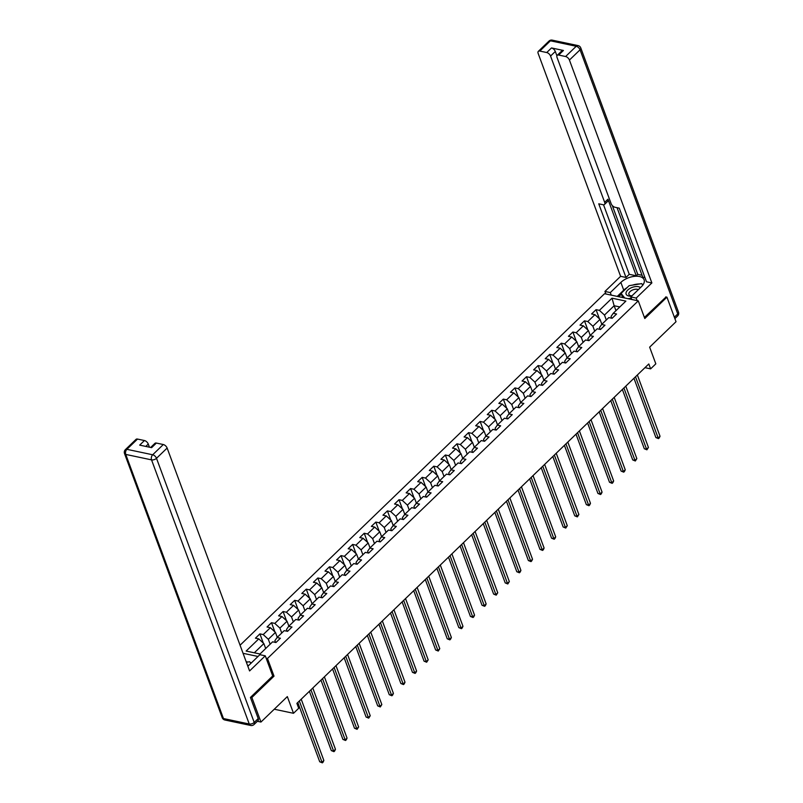 <?xml version="1.0" encoding="UTF-8"?>
<svg xmlns="http://www.w3.org/2000/svg" width="803" height="803" viewBox="0 0 803 803"><rect width="100%" height="100%" fill="white"/><g stroke="black" fill="none" stroke-linecap="round" stroke-linejoin="round"><path stroke-width="1.2" d="M250.636 697.235L251.871 697.496L274.014 676.146L267.479 658.47L638.265 300.854L604.539 293.707L240.067 645.231M251.871 697.496L260.955 722.048L257.382 721.295M638.265 300.854L644.799 318.52L666.942 297.17L665.717 296.909M666.942 297.17L676.026 321.712L649.647 347.157L655.82 363.849L650.621 368.868L648.804 363.96L296.889 703.368L298.706 708.276L293.507 713.295L287.333 696.602L260.955 722.048M267.479 658.47L266.134 658.189M258.034 656.473L243.058 653.301M612.016 298.174L599.389 310.359L596.057 309.657L591.6 313.953L594.933 314.666L587.796 321.541L584.464 320.839L580.007 325.135L583.339 325.837L576.203 332.723L572.88 332.02L568.414 336.316L571.746 337.019L564.609 343.905L561.287 343.202L556.83 347.498L560.153 348.201L553.016 355.087L549.694 354.374L545.237 358.68L548.559 359.383L541.433 366.258L538.1 365.556L533.644 369.862L536.966 370.564L529.839 377.44L526.507 376.737L522.05 381.034L525.383 381.746L518.246 388.622L514.914 387.919L510.457 392.215L513.79 392.918L506.653 399.804L503.33 399.101L498.864 403.397L502.196 404.1L495.06 410.985L491.737 410.283L487.28 414.579L490.603 415.281L483.466 422.167L480.144 421.455L475.687 425.761L479.01 426.463L471.873 433.339L468.55 432.636L464.094 436.942L467.416 437.645L460.29 444.521L456.957 443.818L452.501 448.114L455.823 448.827L448.696 455.702L445.364 455L440.907 459.296L444.24 459.999L437.103 466.884L433.781 466.182L429.314 470.478L432.646 471.18L425.51 478.066L422.187 477.353L417.721 481.659L421.053 482.362L413.916 489.238L410.594 488.535L406.137 492.841L409.46 493.544L402.323 500.42L399.001 499.717L394.544 504.023L397.866 504.726L390.74 511.601L387.407 510.899L382.951 515.195L386.273 515.907L379.146 522.783L375.814 522.08L371.357 526.377L374.69 527.079L367.553 533.965L364.221 533.262L359.764 537.558L363.097 538.261L355.96 545.147L352.637 544.434L348.171 548.74L351.503 549.443L344.367 556.318L341.044 555.616L336.587 559.922L339.91 560.624L332.773 567.5L329.451 566.798L324.994 571.104L328.317 571.806L321.19 578.682L317.858 577.979L313.401 582.275L316.723 582.988L309.597 589.864L306.264 589.161L301.808 593.457L305.14 594.16L298.003 601.045L294.671 600.343L290.214 604.639L293.547 605.342L286.41 612.227L283.088 611.515L278.621 615.821L281.953 616.523L274.817 623.399L271.494 622.696L267.038 627.002L270.36 627.705L263.223 634.581L259.901 633.878L255.444 638.174L258.767 638.887L246.14 651.062L259.991 654.003L272.629 641.818L275.951 642.52L280.408 638.224L277.085 637.512L284.212 630.636L287.544 631.339L292.001 627.043L288.678 626.34L295.805 619.454L299.138 620.157L303.594 615.861L300.262 615.158L307.398 608.272L310.731 608.985L315.188 604.679L311.855 603.976L318.992 597.101L322.314 597.803L326.781 593.497L323.448 592.795L330.585 585.919L333.907 586.622L338.364 582.316L335.042 581.613L342.178 574.737L345.501 575.44L349.957 571.144L346.635 570.431L353.762 563.555L357.094 564.258L361.551 559.962L358.228 559.259L365.355 552.374L368.687 553.076L373.144 548.78L369.812 548.078L376.948 541.192L380.281 541.905L384.737 537.598L381.405 536.896L388.542 530.02L391.864 530.723L396.331 526.417L392.998 525.714L400.135 518.838L403.457 519.541L407.914 515.245L404.592 514.532L411.728 507.657L415.051 508.359L419.507 504.063L416.185 503.361L423.311 496.475L426.644 497.177L431.101 492.881L427.778 492.179L434.905 485.293L438.237 485.996L442.694 481.7L439.371 480.997L446.498 474.111L449.831 474.824L454.287 470.518L450.955 469.815L458.091 462.94L461.414 463.642L465.881 459.336L462.548 458.633L469.685 451.758L473.007 452.46L477.464 448.164L474.141 447.452L481.278 440.576L484.6 441.279L489.057 436.983L485.735 436.28L492.871 429.394L496.194 430.097L500.65 425.801L497.328 425.098L504.455 418.212L507.787 418.915L512.244 414.619L508.921 413.916L516.048 407.031L519.38 407.743L523.837 403.437L520.505 402.735L527.641 395.859L530.974 396.562L535.43 392.255L532.098 391.553L539.235 384.677L542.557 385.38L547.024 381.084L543.691 380.371L550.828 373.495L554.15 374.198L558.607 369.902L555.285 369.199L562.421 362.314L565.744 363.016L570.2 358.72L566.878 358.018L574.004 351.132L577.337 351.834L581.794 347.538L578.471 346.836L585.598 339.96L588.93 340.663L593.387 336.357L590.054 335.654L597.191 328.778L600.524 329.481L604.98 325.175L601.648 324.472L608.784 317.597L612.107 318.299L616.574 314.003L613.241 313.29L625.878 301.115L612.016 298.174L614.144 305.742L604.488 315.057L606.305 319.985M277.085 637.512L274.887 640.674L275.539 642.43M270.149 644.207L268.322 639.278L275.459 632.403L277.276 637.321M263.223 634.581L268.322 639.278M270.36 627.705L275.459 632.403M288.678 626.34L286.48 629.492L287.133 631.258M281.743 633.025L279.916 628.107L287.052 621.221L288.869 626.149M274.817 623.399L279.916 628.107M281.953 616.523L287.052 621.221M300.262 615.158L298.074 618.31L298.726 620.077M293.326 621.843L291.509 616.925L298.646 610.039L300.463 614.968M286.41 612.227L291.509 616.925M293.547 605.342L298.646 610.039M311.855 603.976L309.667 607.128L310.319 608.895M304.919 610.661L303.102 605.743L310.239 598.867L312.056 603.786M298.003 601.045L303.102 605.743M305.14 594.16L310.239 598.867M323.448 592.795L321.26 595.956L321.913 597.713M316.512 599.49L314.696 594.561L321.822 587.686L323.649 592.604M309.597 589.864L314.696 594.561M316.723 582.988L321.822 587.686M335.042 581.613L332.844 584.775L333.496 586.531M328.106 588.308L326.289 583.38L333.416 576.504L335.242 581.422M321.19 578.682L326.289 583.38M328.317 571.806L333.416 576.504M346.635 570.431L344.437 573.593L345.089 575.35M339.699 577.126L337.872 572.198L345.009 565.322L346.826 570.24M332.773 567.5L337.872 572.198M339.91 560.624L345.009 565.322M358.228 559.259L356.03 562.411L356.683 564.178M351.292 565.944L349.466 561.026L356.602 554.14L358.419 559.069M344.367 556.318L349.466 561.026M351.503 549.443L356.602 554.14M369.812 548.078L367.623 551.229L368.276 552.996M362.886 554.763L361.059 549.844L368.196 542.958L370.012 547.887M355.96 545.147L361.059 549.844M363.097 538.261L368.196 542.958M381.405 536.896L379.217 540.048L379.869 541.814M374.469 543.581L372.652 538.662L379.789 531.787L381.606 536.705M367.553 533.965L372.652 538.662M374.69 527.079L379.789 531.787M392.998 525.714L390.81 528.876L391.462 530.632M386.062 532.409L384.246 527.481L391.372 520.605L393.199 525.523M379.146 522.783L384.246 527.481M386.273 515.907L391.372 520.605M404.592 514.532L402.393 517.694L403.046 519.451M397.656 521.227L395.839 516.299L402.965 509.423L404.792 514.342M390.74 511.601L395.839 516.299M397.866 504.726L402.965 509.423M416.185 503.361L413.987 506.512L414.639 508.269M409.249 510.046L407.422 505.127L414.559 498.241L416.386 503.16M402.323 500.42L407.422 505.127M409.46 493.544L414.559 498.241M427.778 492.179L425.58 495.331L426.232 497.097M420.842 498.864L419.015 493.945L426.152 487.06L427.969 491.988M413.916 489.238L419.015 493.945M421.053 482.362L426.152 487.06M439.371 480.997L437.173 484.149L437.826 485.915M432.436 487.682L430.609 482.764L437.745 475.878L439.562 480.806M425.51 478.066L430.609 482.764M432.646 471.18L437.745 475.878M450.955 469.815L448.767 472.967L449.419 474.734M444.019 476.5L442.202 471.582L449.339 464.706L451.156 469.625M437.103 466.884L442.202 471.582M444.24 459.999L449.339 464.706M462.548 458.633L460.36 461.795L461.012 463.552M455.612 465.328L453.795 460.4L460.922 453.524L462.749 458.443M448.696 455.702L453.795 460.4M455.823 448.827L460.922 453.524M474.141 447.452L471.953 450.613L472.596 452.37M467.205 454.147L465.389 449.218L472.515 442.343L474.342 447.261M460.29 444.521L465.389 449.218M467.416 437.645L472.515 442.343M485.735 436.28L483.536 439.432L484.189 441.188M478.799 442.965L476.972 438.047L484.109 431.161L485.935 436.089M471.873 433.339L476.972 438.047M479.01 426.463L484.109 431.161M497.328 425.098L495.13 428.25L495.782 430.017M490.392 431.783L488.565 426.865L495.702 419.979L497.519 424.907M483.466 422.167L488.565 426.865M490.603 415.281L495.702 419.979M508.921 413.916L506.723 417.068L507.376 418.835M501.985 420.601L500.159 415.683L507.295 408.797L509.112 413.726M495.06 410.985L500.159 415.683M502.196 404.1L507.295 408.797M520.505 402.735L518.316 405.886L518.969 407.653M513.569 409.42L511.752 404.501L518.889 397.626L520.705 402.544M506.653 399.804L511.752 404.501M513.79 392.918L518.889 397.626M532.098 391.553L529.91 394.715L530.562 396.471M525.162 398.248L523.345 393.319L530.482 386.444L532.299 391.362M518.246 388.622L523.345 393.319M525.383 381.746L530.482 386.444M543.691 380.371L541.503 383.533L542.145 385.289M536.755 387.066L534.939 382.138L542.065 375.262L543.892 380.18M529.839 377.44L534.939 382.138M536.966 370.564L542.065 375.262M555.285 369.199L553.086 372.351L553.739 374.108M548.349 375.884L546.532 370.966L553.658 364.08L555.485 369.009M541.433 366.258L546.532 370.966M548.559 359.383L553.658 364.08M566.878 358.018L564.68 361.169L565.332 362.936M559.942 364.703L558.115 359.784L565.252 352.898L567.069 357.827M553.016 355.087L558.115 359.784M560.153 348.201L565.252 352.898M578.471 346.836L576.273 349.988L576.925 351.754M571.535 353.521L569.708 348.602L576.845 341.717L578.662 346.645M564.609 343.905L569.708 348.602M571.746 337.019L576.845 341.717M590.054 335.654L587.866 338.816L588.519 340.572M583.119 342.349L581.302 337.421L588.438 330.545L590.255 335.463M576.203 332.723L581.302 337.421M583.339 325.837L588.438 330.545M601.648 324.472L599.46 327.634L600.112 329.391M594.712 331.167L592.895 326.239L600.032 319.363L601.848 324.282M587.796 321.541L592.895 326.239M594.933 314.666L600.032 319.363M613.241 313.29L611.053 316.452L611.705 318.209M615.971 310.671L614.144 305.742L619.826 306.947M599.389 310.359L604.488 315.057M274.245 709.22L293.507 713.295M644.96 367.664L650.621 368.868M265.693 648.503L263.866 643.584L254.31 652.799M258.767 638.887L263.866 643.584M596.057 309.657L599.45 318.831M584.464 320.839L587.866 330.013M572.88 332.02L576.273 341.195M561.287 343.202L564.68 352.376M549.694 354.374L553.086 363.548M538.1 365.556L541.493 374.73M526.507 376.737L529.9 385.912M514.914 387.919L518.316 397.094M503.33 399.101L506.723 408.275M491.737 410.283L495.13 419.457M480.144 421.455L483.536 430.629M468.55 432.636L471.943 441.811M456.957 443.818L460.35 452.992M445.364 455L448.757 464.174M433.781 466.182L437.173 475.356M422.187 477.353L425.58 486.538M410.594 488.535L413.987 497.709M399.001 499.717L402.393 508.891M387.407 510.899L390.8 520.073M375.814 522.08L379.207 531.255M364.221 533.262L367.623 542.437M352.637 544.434L356.03 553.618M341.044 555.616L344.437 564.79M329.451 566.798L332.844 575.972M317.858 577.979L321.25 587.154M306.264 589.161L309.657 598.335M294.671 600.343L298.074 609.517M283.088 611.515L286.48 620.689M271.494 622.696L274.887 631.871M259.901 633.878L263.294 643.052M274.014 676.146L272.679 675.855M633.958 378.273L655.89 437.555L658.169 438.036L635.504 376.778M660.026 436.24L659.253 437.916L658.51 438.629L658.169 438.036L660.026 436.24L637.361 374.991M658.51 438.629L655.89 437.555M640.463 287.625A8 4.206 -20.3 0 0 630.907 287.936A8 4.206 -20.3 0 0 625.989 293.547A8 4.206 -20.3 0 0 631.66 296.116M638.335 289.672A5.48 2.881 -20.3 0 0 632.192 290.174A5.48 2.881 -20.3 0 0 628.92 294.41A5.48 2.881 -20.3 0 0 631.971 295.815M622.706 297.562L621.09 293.416L629.11 285.677L641.647 283.62L642.832 285.105M631.278 298.154L628.046 298.686M624.724 297.983L621.09 293.416M248.388 665.707A8 4.206 -20.3 0 0 247.434 665.125M246.37 662.264L249.603 661.732L250.897 663.348M611.254 295.133L610.31 292.583L604.93 291.449L620.609 276.322L538.161 53.43A3.694 2.007 -134 0 1 538.331 51.352A3.694 2.007 -134 0 1 539.807 51.061L546.733 52.536L551.49 47.949A3.694 2.007 46 0 1 555.315 51.472L556.911 55.798M610.31 292.583L620.86 282.405A13.852 7.277 -20.3 0 1 634.34 276.352A13.852 7.277 -20.3 0 1 644.106 279.775A13.852 7.277 -20.3 0 1 641.366 286.751L630.817 296.929L636.197 298.064L651.875 282.937L646.495 281.803L619.254 208.158L614.978 207.254A3.694 2.007 -134 0 1 611.153 203.731L557.031 57.425A3.694 2.007 -134 0 1 557.202 55.347L561.959 50.76A3.694 2.007 46 0 1 563.435 50.469L551.49 47.949M617.055 207.696L642.751 277.165L644.96 277.627M612.318 205.578L637.763 274.365L642.049 275.268M637.763 274.365L636.277 275.79L629.261 274.305L625.989 277.457L620.609 276.322M605.874 293.998L604.93 291.449M637.14 300.613L636.197 298.064M631.76 299.479L630.817 296.929M651.875 282.937L569.427 60.054A3.694 2.007 -134 0 0 565.603 56.521L558.677 55.056A3.694 2.007 -134 0 0 557.202 55.347M555.315 51.472L550.557 56.059L604.679 202.356A3.694 2.007 -134 0 1 604.508 204.434A3.694 2.007 -134 0 1 603.033 204.725L598.747 203.821L625.989 277.457M550.557 56.059A3.694 2.007 -134 0 0 546.733 52.536M666.038 296.98L644.407 317.456M604.679 202.356L607.941 199.204L636.277 275.79M607.941 199.204A3.694 2.007 46 0 1 607.771 201.282L604.508 204.434M603.535 204.785L629.261 274.305M617.256 296.407L623.73 290.164L620.86 282.405M643.243 284.503A13.852 7.277 -20.3 0 0 642.129 284.232M639.399 283.981A13.852 7.277 -20.3 0 0 632.654 285.095M627.143 287.574A13.852 7.277 -20.3 0 0 623.73 290.164M621.361 294.159L618.722 296.709M642.3 284.433L642.842 285.075M247.816 666.159A13.852 7.277 -20.3 0 0 249.331 664.864L259.881 654.686L265.261 655.82L249.582 670.947L167.134 448.054L156.505 458.302L254.21 722.439L258.225 718.565L250.416 697.456L272.709 675.955L265.261 655.82M251.5 662.776L250.225 662.505M247.896 662.013L246.14 661.642M149.418 447.181L148.264 444.059L145.815 446.418M137.514 439.07L126.884 449.319A3.694 2.007 -134 0 0 125.419 449.61L136.038 439.361A3.694 2.007 46 0 1 137.514 439.07L144.44 440.536A3.694 2.007 46 0 1 148.264 444.059M150.663 447.452L154.909 443.356A3.694 2.007 46 0 1 156.384 443.065L163.31 444.531A3.694 2.007 46 0 1 167.134 448.054M144.44 440.536L139.682 445.123L151.626 447.652L156.384 443.065M258.225 718.565A3.694 2.007 46 0 1 258.054 720.642L254.039 724.517A3.694 2.007 -134 0 0 254.21 722.439A3.694 1.937 159.7 0 1 249.251 724.005L151.546 459.878L125.75 454.418L223.455 718.544L249.251 724.005A3.694 2.409 -78 0 0 250.717 725.47A3.694 3.694 0 0 0 254.039 724.517M622.365 389.455L644.297 448.736L646.576 449.218L623.911 387.959M648.433 447.422L646.917 449.81L646.576 449.218L648.433 447.422L625.778 386.163M646.917 449.81L644.297 448.736M610.772 400.627L632.704 459.908L634.982 460.39L612.328 399.141M636.839 458.603L635.334 460.992L634.982 460.39L636.839 458.603L614.185 397.344M635.334 460.992L632.704 459.908M599.189 411.809L621.11 471.09L623.389 471.572L600.734 410.323M625.246 469.785L624.483 471.451L623.74 472.164L623.389 471.572L625.246 469.785L602.591 408.526M623.74 472.164L621.11 471.09M587.595 422.99L609.517 482.272L611.796 482.754L589.141 421.495M613.653 480.967L612.89 482.633L612.147 483.346L611.796 482.754L613.653 480.967L590.998 419.708M612.147 483.346L609.517 482.272M576.002 434.172L597.934 493.454L600.212 493.935L577.548 432.676M602.069 492.139L601.296 493.815L600.554 494.528L600.212 493.935L602.069 492.139L579.405 430.89M600.554 494.528L597.934 493.454M564.409 445.354L586.341 504.635L588.619 505.117L565.954 443.858M590.476 503.32L589.703 504.997L588.96 505.709L588.619 505.117L590.476 503.32L567.811 442.072M588.96 505.709L586.341 504.635M552.815 456.536L574.747 515.817L577.026 516.299L554.361 455.04M578.883 514.502L577.367 516.891L577.026 516.299L578.883 514.502L556.218 453.243M577.367 516.891L574.747 515.817M541.222 467.707L563.154 526.989L565.432 527.471L542.778 466.222M567.289 525.684L565.784 528.073L565.432 527.471L567.289 525.684L544.635 464.425M565.784 528.073L563.154 526.989M529.639 478.889L551.561 538.171L553.839 538.652L531.184 477.404M555.696 536.866L554.933 538.532L554.19 539.245L553.839 538.652L555.696 536.866L533.041 475.607M554.19 539.245L551.561 538.171M518.045 490.071L539.967 549.352L542.246 549.834L519.591 488.575M544.103 548.047L543.34 549.714L542.597 550.426L542.246 549.834L544.103 548.047L521.448 486.789M542.597 550.426L539.967 549.352M506.452 501.253L528.374 560.534L530.663 561.016L507.998 499.757M532.519 559.219L531.747 560.895L531.004 561.608L530.663 561.016L532.519 559.219L509.855 497.97M531.004 561.608L528.374 560.534M494.859 512.434L516.791 571.716L519.069 572.198L496.405 510.939M520.926 570.401L520.153 572.077L519.411 572.79L519.069 572.198L520.926 570.401L498.261 509.152M519.411 572.79L516.791 571.716M483.265 523.616L505.197 582.898L507.476 583.38L484.811 522.121M509.333 581.583L507.817 583.972L507.476 583.38L509.333 581.583L486.668 520.324M507.817 583.972L505.197 582.898M471.672 534.788L493.604 594.069L495.883 594.551L473.228 533.302M497.74 592.765L496.224 595.153L495.883 594.551L497.74 592.765L475.085 531.506M496.224 595.153L493.604 594.069M460.079 545.97L482.011 605.251L484.289 605.733L461.635 544.474M486.146 603.946L485.383 605.613L484.641 606.325L484.289 605.733L486.146 603.946L463.492 542.687M484.641 606.325L482.011 605.251M448.496 557.152L470.417 616.433L472.696 616.915L450.041 555.656M474.553 615.128L473.79 616.794L473.047 617.507L472.696 616.915L474.553 615.128L451.898 553.869M473.047 617.507L470.417 616.433M436.902 568.333L458.824 627.615L461.103 628.097L438.448 566.838M462.97 626.3L462.197 627.976L461.454 628.689L461.103 628.097L462.97 626.3L440.305 565.051M461.454 628.689L458.824 627.615M425.309 579.515L447.241 638.797L449.519 639.278L426.855 578.019M451.376 637.482L450.603 639.158L449.861 639.871L449.519 639.278L451.376 637.482L428.712 576.223M449.861 639.871L447.241 638.797M413.716 590.697L435.648 649.968L437.926 650.46L415.261 589.201M439.783 648.663L438.267 651.052L437.926 650.46L439.783 648.663L417.118 587.405M438.267 651.052L435.648 649.968M402.122 601.869L424.054 661.15L426.333 661.632L403.668 600.383M428.19 659.845L426.674 662.234L426.333 661.632L428.19 659.845L405.535 598.586M426.674 662.234L424.054 661.15M390.529 613.05L412.461 672.332L414.739 672.814L392.085 611.555M416.596 671.027L415.834 672.693L415.091 673.406L414.739 672.814L416.596 671.027L393.942 609.768M415.091 673.406L412.461 672.332M378.946 624.232L400.868 683.514L403.146 683.995L380.492 622.737M405.003 682.209L404.24 683.875L403.497 684.588L403.146 683.995L405.003 682.209L382.348 620.95M403.497 684.588L400.868 683.514M367.352 635.414L389.274 694.695L391.553 695.177L368.898 633.918M393.42 693.38L392.647 695.057L391.904 695.769L391.553 695.177L393.42 693.38L370.755 632.132M391.904 695.769L389.274 694.695M355.759 646.596L377.691 705.877L379.97 706.359L357.305 645.1M381.826 704.562L380.311 706.951L379.97 706.359L381.826 704.562L359.162 643.303M380.311 706.951L377.691 705.877M344.166 657.777L366.098 717.049L368.376 717.531L345.712 656.282M370.233 715.744L368.718 718.133L368.376 717.531L370.233 715.744L347.569 654.485M368.718 718.133L366.098 717.049M332.572 668.949L354.504 728.231L356.783 728.712L334.118 667.464M358.64 726.926L357.124 729.315L356.783 728.712L358.64 726.926L335.985 665.667M357.124 729.315L354.504 728.231M320.979 680.131L342.911 739.412L345.19 739.894L322.535 678.635M347.047 738.108L346.284 739.774L345.541 740.486L345.19 739.894L347.047 738.108L324.392 676.849M345.541 740.486L342.911 739.412M309.396 691.313L331.318 750.594L333.596 751.076L310.942 689.817M335.453 749.279L334.69 750.956L333.948 751.668L333.596 751.076L335.453 749.279L312.799 688.03M333.948 751.668L331.318 750.594M297.803 702.495L319.724 761.776L322.003 762.258L299.348 700.999M323.86 760.461L323.097 762.137L322.354 762.85L322.003 762.258L323.86 760.461L301.205 699.212M322.354 762.85L319.724 761.776M563.435 50.469L558.677 55.056M565.603 56.521L576.233 46.273L550.426 40.812L539.807 51.061M674.359 317.215L677.752 313.933L580.057 49.806L569.427 60.054M576.233 46.273A3.694 2.007 46 0 1 580.057 49.806A3.694 1.937 159.7 0 0 580.78 47.939A3.694 3.694 0 0 0 578.08 45.61A3.694 2.409 102 0 0 576.233 46.273M550.426 40.812A3.694 2.409 -78 0 1 552.283 40.15A3.694 3.694 0 0 0 548.961 41.104A3.694 2.007 46 0 1 550.426 40.812M580.78 47.939L678.485 312.076A3.694 1.937 159.7 0 1 677.752 313.933A3.694 2.007 46 0 1 677.581 316.011L674.881 318.62M125.419 449.61A3.694 3.694 0 0 0 124.515 453.544A3.694 1.937 159.7 0 0 125.75 454.418A3.694 2.409 -78 0 1 126.884 449.319L152.68 454.779L163.31 444.531M152.68 454.779A3.694 2.409 102 0 0 151.546 459.878A3.694 1.937 159.7 0 0 156.505 458.302A3.694 2.007 -134 0 0 152.68 454.779M224.92 720.01A3.694 2.409 102 0 1 223.455 718.544A3.694 1.937 159.7 0 1 222.22 717.671A3.694 3.694 0 0 0 224.92 720.01L250.717 725.47M578.08 45.61L552.283 40.15M548.961 41.104L538.331 51.352M677.581 316.011A3.694 3.694 0 0 0 678.485 312.076M124.515 453.544L222.22 717.671"/></g></svg>
